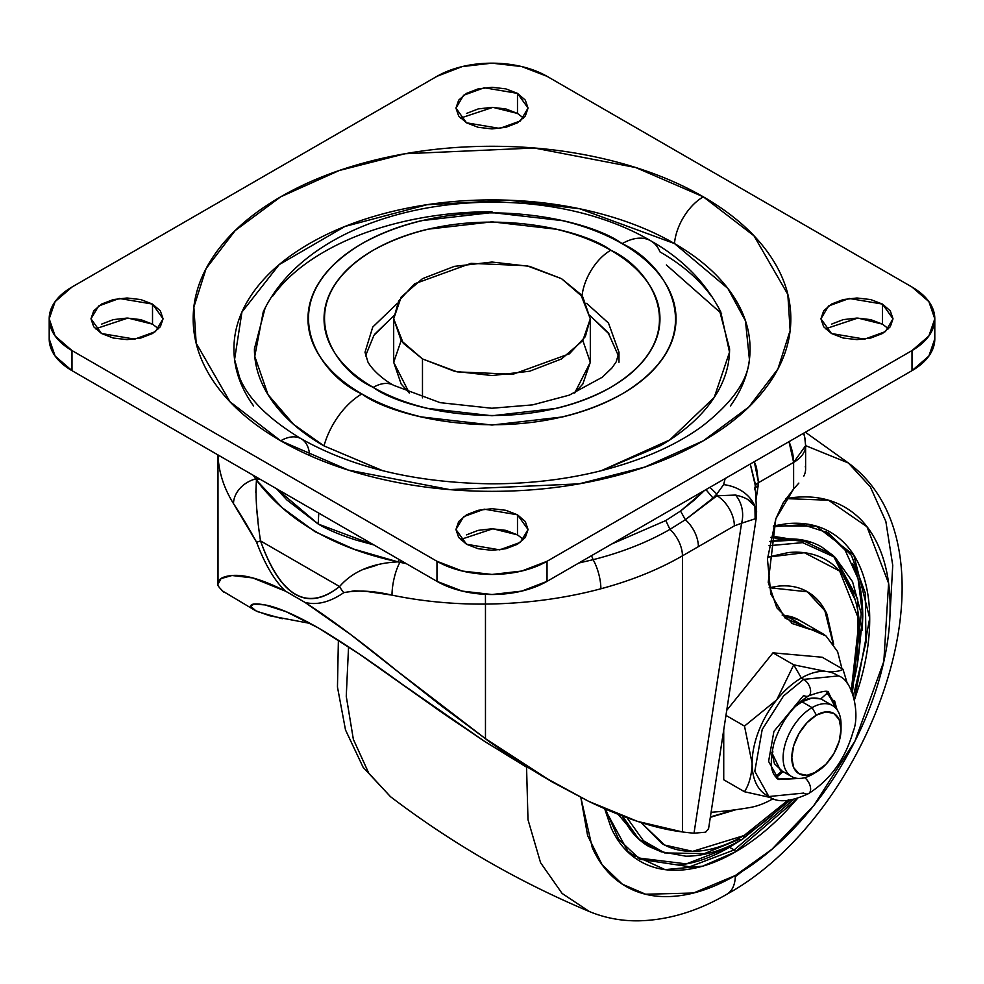 <?xml version="1.0" encoding="UTF-8"?>
<svg xmlns="http://www.w3.org/2000/svg" width="984" height="984" viewBox="0 0 984 984"><rect width="100%" height="100%" fill="white"/><g stroke="black" fill="none" stroke-linecap="round" stroke-linejoin="round"><path stroke-width="1.48" d="M841.037 729.365L841.037 724.347A40.959 23.653 120 0 0 812.071 707.619L816.413 715.147A34.821 20.098 -60 0 1 841.037 729.365A34.821 20.098 -60 0 1 816.413 772.01A34.821 20.098 -60 0 1 791.8 757.791A34.821 20.098 -60 0 1 816.413 715.147L812.071 707.619A40.959 23.653 120 0 0 783.104 757.791A40.959 23.653 120 0 0 812.071 774.519L816.413 772.01L806.991 775.281L799.008 773.731L793.67 767.594L791.8 757.791L793.67 745.835L799.008 733.523L806.991 722.748L816.413 715.147L825.834 711.875L833.829 713.425L839.168 719.562L841.037 729.365L839.168 741.321L833.829 753.633L825.834 764.408L812.071 774.519A40.959 23.653 -60 0 1 789.02 774.642A40.959 23.653 -60 0 1 786.118 741.21A40.959 23.653 -60 0 1 812.071 707.619L801.935 701.776L812.071 707.619A40.959 23.653 -60 0 1 835.121 707.508A40.959 23.653 -60 0 1 840.951 726.991M373.785 544.878L318.201 524.029L276.516 488.728L286.836 499.921L318.201 524.029L318.767 513.119L318.201 524.029C327.758 529.773 340.55 535.161 356.565 540.216L373.858 544.927M665.233 513.119L666.365 512.467L665.233 513.119M708.603 828.577L705.651 832.181L694.015 833.202L741.567 523.23L734.359 525.886L682.441 555.837A24.575 14.194 -120 0 0 669.956 529.367L665.799 520.548L611.691 544.029L665.799 520.548L680.534 511.04L694.052 500.278L704.519 490.438L680.534 511.04L685.368 519.712L669.956 529.367C647.583 542.258 621.962 552.356 593.106 559.687A24.575 8.45 75 0 1 600.88 588.776A285.348 164.746 180 0 1 485.469 604.078A263.06 151.88 180 0 1 392.001 595.135L366.417 591.409L354.437 590.831L343.81 592.626C330.009 602.147 317.094 605.418 305.065 602.454L350.513 634.422L441.41 705.897L485.469 738.689L485.469 604.078L485.469 738.689L396.675 670.658C360.697 641.322 330.169 618.592 305.065 602.454L285.508 591.163C274.696 580.941 265.065 564.656 256.615 542.282L233.516 503.636A263.06 151.88 180 0 1 218.153 457.646M250.809 606.538L250.785 606.439C250.465 603.721 255.2 603.217 265.003 604.914C277.328 607.103 295.065 614.742 318.201 627.841L358.668 653.61L443.673 713.732L484.928 741.616L552.147 781.923L485.469 738.689C487.707 740.977 505.087 752.514 537.608 773.289M801.714 621.753A98.314 56.764 120 0 0 785.847 615.664L809.02 629.047A98.314 56.764 -60 0 1 824.887 635.135M841.947 668.628L837.618 651.654L826.093 636.045L785.257 618.235L770.755 593.832L767.459 559.121L775.822 518.789L783.178 502.898L793.621 488.974L793.621 462.406L758.529 482.664L755.896 500.524L758.147 485.862L755.257 487.72L758.147 485.862L758.529 482.664L793.621 462.406A40.959 23.653 -120 0 0 789.008 441.656L793.621 462.406L805.613 445.691L805.613 469.097M711.1 812.267A778.307 449.356 120 0 0 749.906 807.532A98.314 56.764 120 0 0 772.969 798.762L773.239 798.614M799.414 620.24L785.847 615.664L809.02 629.047L792.624 623.659L776.794 607.743L768.221 582.343L775.822 518.789L793.707 488.876M223.712 592.048C218.817 587.239 216.923 584.644 218.017 584.275L221.019 578.604L231.978 575.505C222.335 576.415 217.685 579.33 218.017 584.275L217.981 454.928M231.978 575.505L252.691 577.928L285.508 591.163C262.494 579.514 244.647 574.299 231.978 575.505M747.729 499.466L754.913 506.256A40.959 33.407 175.2 0 0 723.634 484.608L716.832 494.042L716.979 495.776L716.832 494.042A253.97 146.628 180 0 1 713.031 498.052L716.979 495.776L735.515 495.063L716.979 495.776L685.368 519.712A24.575 14.194 60 0 1 698.382 546.649A24.575 14.194 -120 0 0 685.368 519.712L680.534 511.04L665.799 520.548L669.956 529.367A24.575 14.194 60 0 1 682.441 555.837L682.441 831.947C655.529 828.626 624.287 818.43 588.715 801.37L552.147 781.923M805.318 466.281A40.959 23.653 180 0 1 803.78 476.096A40.959 23.653 0 0 0 805.613 469.159M772.969 798.762A98.314 56.764 -60 0 1 749.906 807.532A778.307 449.356 -60 0 1 712.859 812.144M694.015 833.202A778.307 449.356 -60 0 1 682.441 831.947A778.307 449.356 120 0 0 694.015 833.202L705.651 832.181L708.554 828.836L756.389 517.08L755.134 518.814L741.567 523.23L694.015 833.202M221.953 590.646L254.561 610.105M282.285 618.727L257.771 611.716M310.477 623.499L269.825 615.799L255.963 610.867L250.785 606.439L253.81 604.102L265.003 604.914L285.987 611.642L318.201 627.841C341.141 641.347 368.951 660.018 401.656 683.868L484.928 741.616L526.231 766.954M782.145 615.062L785.847 615.664M541.655 775.736L588.715 801.37L637.484 821.369L682.441 831.947L682.441 555.837C658.616 569.588 631.421 580.572 600.88 588.776A24.575 8.45 -105 0 0 593.106 559.687L578.826 563.008M339.566 586.538L260.526 540.905C270.391 568.813 281.99 586.624 295.348 594.336C308.705 602.048 323.453 599.441 339.566 586.538C306.996 611.937 280.649 596.722 260.526 540.905L339.566 586.538A24.575 17.601 51.3 0 0 343.81 592.626A24.575 17.601 -128.7 0 1 339.566 586.538C352.653 571.446 372.1 563.217 397.917 561.864L353.92 549.146L315.151 531.791L282.26 507.756L256.455 480.18L255.828 492.369M723.634 484.608A40.959 33.407 -4.8 0 1 754.913 506.256L756.561 511.028M755.072 484.558L750.251 464.03M754.285 461.705L756.438 466.994L758.529 482.664L755.171 485.764A12.288 6.322 -175.1 0 1 758.529 482.664L754.285 461.705M803.805 433.108L804.752 437.351L803.559 433.255A40.959 33.21 -11.7 0 1 804.666 436.933A40.959 33.21 -11.7 0 1 805.318 442.874A40.959 23.653 180 0 1 805.613 445.752A40.959 23.653 180 0 1 793.621 462.406L793.621 488.974L798.86 483.095M364.166 569.146L377.02 565.16M256.541 507.006L257.956 520.056M218.03 454.952A263.06 151.88 0 0 0 233.516 503.636A24.575 18.88 -31.9 0 1 255.655 478.987A24.575 18.88 148.1 0 0 233.516 503.636C240.182 513.599 247.894 526.477 256.615 542.282L260.526 540.905C256.664 515.973 255.311 495.739 256.455 480.18L253.343 475.346M285.52 591.138L305.065 602.429C317.094 605.418 330.009 602.147 343.81 592.626C357.807 589.969 373.871 590.806 392.001 595.135A24.575 6.79 -78.3 0 1 399.971 562.307L397.917 561.864A8.192 2.571 102.2 0 0 399.098 559.49L397.917 561.864C334.708 548.297 287.549 521.077 256.455 480.18L255.655 478.987L258.005 478.039L255.655 478.987M260.526 540.905L256.615 542.282C265.065 564.656 274.696 580.941 285.508 591.163M406.281 563.648L399.971 562.307L400.882 560.536L399.971 562.307A24.575 6.79 101.7 0 0 392.001 595.135A263.06 151.88 0 0 0 485.469 604.078L485.432 594.361L485.469 604.078A285.348 164.746 0 0 0 600.88 588.776C631.421 580.572 658.616 569.588 682.441 555.837L734.359 525.886A24.575 14.194 -120 0 0 716.979 495.776A24.575 14.194 60 0 1 734.359 525.886L741.567 523.23A24.575 18.339 -97.6 0 0 735.515 495.063A24.575 18.339 82.4 0 1 741.567 523.23L755.134 518.814A24.575 24.243 -75.4 0 0 754.913 506.256C751.776 500.905 745.319 497.178 735.515 495.063M754.913 506.256L755.134 518.814L756.389 517.092L756.61 511.495L754.913 506.256M259.432 478.864L256.455 480.18L259.432 478.864M399.971 562.307L397.917 561.864M725.183 478.507L723.634 484.583L716.832 494.042L709.931 487.314L716.832 494.042L713.031 498.052L705.934 489.626L713.031 498.052L685.368 519.712L669.956 529.367C647.681 542.221 622.06 552.332 593.106 559.687L591.532 555.665L593.106 559.687M754.691 489.786L754.974 487.203M756.598 511.508L755.036 482.873L750.275 464.017M574.668 393.01L590.314 362.284L582.836 384.006L574.705 392.997M561.52 278.669L580.72 294.339L590.314 318.804L585.345 336.614L569.416 353.797L513.033 374.252L457.154 371.878L422.48 358.939L422.48 397.856L422.48 358.939L403.28 343.268L393.686 318.804L398.655 300.993L414.584 283.81L470.967 263.355L526.846 265.729L561.52 278.669L582.836 297.082L590.314 318.804L582.836 340.526L561.52 358.939L529.626 371.239L492 375.568L454.374 371.239L422.48 358.939L401.164 340.526L393.686 318.804L401.164 297.082L422.48 278.669L454.374 266.369L492 262.039L529.626 266.369L561.52 278.669M582.836 340.562L590.314 362.284L590.314 318.804M409.295 392.997L401.164 384.006L393.686 362.284L401.164 340.562M393.686 318.804L393.686 362.284L409.332 393.01M265.053 308.275L254.413 348.902C254.413 367.094 260.44 384.596 272.494 401.398C284.548 418.2 301.719 433.034 323.994 445.9A57.355 33.112 -60 0 1 361.878 393.932C318.582 374.978 267.34 300.305 361.878 243.675C459.958 189.1 589.293 218.682 622.122 243.675C639.379 253.638 652.675 265.127 662.011 278.152C671.359 291.166 676.02 304.72 676.02 318.804C676.02 332.887 671.359 346.442 662.011 359.467C652.675 372.481 639.379 383.969 622.122 393.932C604.865 403.895 584.963 411.57 562.418 416.958L492 425.051L421.582 416.958C399.037 411.57 379.135 403.895 361.878 393.932C344.621 383.969 331.325 372.481 321.989 359.467C312.641 346.442 307.98 332.887 307.98 318.804C307.98 304.72 312.641 291.166 321.989 278.152C331.325 265.127 344.621 253.638 361.878 243.675C379.135 233.712 399.037 226.037 421.582 220.65L492 212.556L562.418 220.65C584.963 226.037 604.865 233.712 622.122 243.675A57.355 33.112 -60 0 1 650.658 240.76A57.355 33.112 120 0 0 622.122 243.675C665.418 262.63 716.659 337.303 622.122 393.932C524.042 448.507 394.707 418.926 361.878 393.932A57.355 33.112 120 0 0 323.994 445.9L382.874 470.758M601.126 470.758L669.723 439.946L714.212 397.462L729.525 352.211L720.743 311.817C705.602 282.297 682.293 258.644 650.793 240.834C531.458 170.478 317.438 197.378 263.257 311.817L254.758 356.294L268.017 394.658L293.613 424.387L323.994 445.9L382.591 470.684M253.577 405.925C240.477 387.671 233.934 368.668 233.934 348.902C233.934 329.148 240.477 310.144 253.577 291.891C266.664 273.638 285.311 257.525 309.517 243.552C333.711 229.579 361.62 218.817 393.243 211.252C424.854 203.688 457.781 199.912 492 199.912C526.219 199.912 559.146 203.688 590.757 211.252C622.38 218.817 650.289 229.579 674.483 243.552A40.959 23.653 -60 0 1 703.302 196.812L635.689 167.526L534.263 148.006L404.99 153.75L339.209 170.527L280.698 196.812L235.188 230.588L206.111 268.57L193.86 307.106L196.173 343.207L229.985 401.767L280.698 440.795C308.718 456.982 341.03 469.442 377.647 478.199C414.252 486.957 452.369 491.336 492 491.336C531.631 491.336 569.748 486.957 606.353 478.199C642.97 469.442 675.282 456.982 703.302 440.795C731.321 424.621 752.92 405.962 768.086 384.83C783.252 363.686 790.829 341.682 790.829 318.804C790.829 295.926 783.252 273.921 768.086 252.777C752.92 231.646 731.321 212.987 703.302 196.812C675.282 180.625 642.97 168.166 606.353 159.408C569.748 150.65 531.631 146.272 492 146.272C452.369 146.272 414.252 150.65 377.647 159.408C341.03 168.166 308.718 180.625 280.698 196.812C252.679 212.987 231.08 231.646 215.914 252.777C200.748 273.921 193.172 295.926 193.172 318.804C193.172 341.682 200.748 363.686 215.914 384.83C231.08 405.962 252.679 424.621 280.698 440.795A40.959 23.653 -60 0 1 301.129 438.741A40.959 23.653 120 0 0 280.698 440.795L348.311 470.081L449.737 489.601L579.01 483.857L644.791 467.08L703.302 440.795L748.812 407.019L777.889 369.037L790.14 330.501L787.827 294.4L754.015 235.852L703.302 196.812A40.959 23.653 120 0 0 674.483 243.552L727.865 288.435L745.466 320.895L749.414 359.492C747.84 380.587 732.158 402.788 702.391 426.072C675.701 445.617 641.138 460.709 598.702 471.348C564.582 479.651 528.814 483.796 491.41 483.821C416.035 482.812 352.616 467.794 301.178 438.766C268.669 419.073 248.165 398.766 239.69 377.844L234.586 359.492L241.929 312.088L279.173 264.635L344.892 226.48L426.97 204.721L509.183 200.244L579.847 208.805L674.483 243.552C698.689 257.525 717.336 273.638 730.423 291.891C743.523 310.144 750.066 329.148 750.066 348.902C750.066 368.668 743.523 387.671 730.423 405.925M618.985 362.284L618.985 352.247L608.493 323.072L586.612 303.343L608.493 323.072L618.985 352.247L616.255 361.731L612.048 367.856L602.368 377.192L569.342 395.125L532.602 404.879L491.828 408.249L440.156 402.665L393.723 385.347A40.959 23.653 120 0 0 373.243 387.364C403.206 410.18 521.237 437.179 610.756 387.364C697.041 335.679 650.276 267.537 610.756 250.243A40.959 23.653 120 0 0 582.036 296A40.959 23.653 -60 0 1 610.756 250.243C595.013 241.142 576.845 234.143 556.268 229.223L492 221.843L427.733 229.223C407.155 234.143 388.988 241.142 373.243 250.243C357.487 259.333 345.359 269.813 336.836 281.695C328.312 293.576 324.043 305.95 324.043 318.804C324.043 331.657 328.312 344.031 336.836 355.913C345.359 367.795 357.487 378.274 373.243 387.364C388.988 396.466 407.155 403.465 427.733 408.385L492 415.765L556.268 408.385C576.845 403.465 595.013 396.466 610.756 387.364C626.513 378.274 638.641 367.795 647.164 355.913C655.688 344.031 659.956 331.657 659.956 318.804C659.956 305.95 655.688 293.576 647.164 281.695C638.641 269.813 626.513 259.333 610.756 250.243C580.794 227.427 462.763 200.428 373.243 250.243C286.959 301.928 333.724 370.07 373.243 387.364A40.959 23.653 -60 0 1 393.723 385.347C386.552 381.62 373.736 372.112 367.979 362.149L365.015 352.247L372.739 327.069L397.388 303.343L372.739 327.069L365.015 352.247M374.683 334.228L393.821 315.778L373.932 335.298L365.482 356.023M721.641 313.736L666.377 264.954M888.552 328.841L882.464 324.154L882.464 304.093L893.017 318.804L885.354 331.633L864.678 339.136L831.48 333.514L843.177 338.029L856.966 339.615L870.766 338.029L882.464 333.514L890.274 326.774L893.017 318.804L890.274 310.846L882.464 304.093L870.766 299.579L856.966 297.992L843.177 299.579L831.48 304.093L823.669 310.846L820.927 318.804L823.669 326.774L831.48 333.514L820.927 318.804L828.589 305.975L849.254 298.472L882.464 304.093L882.464 324.154L857.876 318.066L825.391 328.841M523.586 118.129L517.486 113.443L517.486 93.369L528.051 108.092L520.388 120.921L499.712 128.424L466.514 122.803L478.199 127.317L492 128.904L505.801 127.317L517.486 122.803L525.308 116.05L528.051 108.092L525.308 100.122L517.486 93.369L505.801 88.867L492 87.281L478.199 88.867L466.514 93.369L458.692 100.122L455.949 108.092L458.692 116.05L466.514 122.803L455.949 108.092L463.612 95.264L484.288 87.76L517.486 93.369L517.486 113.443L492.898 107.354L460.414 118.129M158.608 328.841L152.52 324.154L152.52 304.093L163.073 318.804L155.41 331.633L134.746 339.136L101.536 333.514L113.234 338.029L127.034 339.615L140.823 338.029L152.52 333.514L160.331 326.774L163.073 318.804L160.331 310.846L152.52 304.093L140.823 299.579L127.034 297.992L113.234 299.579L101.536 304.093L93.726 310.846L90.983 318.804L93.726 326.774L101.536 333.514L90.983 318.804L98.646 305.975L119.322 298.472L152.52 304.093L152.52 324.154L127.932 318.066L95.448 328.841M523.586 539.552L517.486 534.865L517.486 514.804L528.051 529.515L520.388 542.344L499.712 549.847L466.514 544.238L478.199 548.74L492 550.327L505.801 548.74L517.486 544.238L525.308 537.485L528.051 529.515L525.308 521.557L517.486 514.804L505.801 510.29L492 508.703L478.199 510.29L466.514 514.804L458.692 521.557L455.949 529.515L458.692 537.485L466.514 544.238L455.949 529.515L463.612 516.686L484.288 509.183L517.486 514.804L517.486 534.865L492.898 528.777L460.414 539.552M547.03 561.286L521.791 571.028L492 574.447L462.209 571.028L436.97 561.286L71.992 350.575L55.129 335.999L49.2 318.804L55.129 301.608L71.992 287.033L436.97 76.322L462.209 66.58L492 63.16L521.791 66.58L547.03 76.322L912.008 287.033L928.871 301.608L934.8 318.804L928.871 335.999L912.008 350.575L547.03 561.286L912.008 350.575L912.008 370.648L547.03 581.359L521.791 591.101L492 594.52L462.209 591.101L436.97 581.359L71.992 370.648L55.129 356.073L49.2 338.877A77.834 44.932 0 0 0 71.992 370.648L71.992 350.575A77.834 44.932 180 0 1 49.2 318.804A77.834 44.932 180 0 1 71.992 287.033L436.97 76.322A77.834 44.932 180 0 1 547.03 76.322L912.008 287.033A77.834 44.932 180 0 1 934.8 318.804A77.834 44.932 180 0 1 912.008 350.575L912.008 370.648L547.03 581.359L547.03 561.286A77.834 44.932 180 0 1 436.97 561.286L436.97 581.359L71.992 370.648L71.992 350.575L436.97 561.286L436.97 581.359A77.834 44.932 0 0 0 547.03 581.359L547.03 561.286M934.8 338.877L928.871 356.073L912.008 370.648A77.834 44.932 0 0 0 934.8 338.877L934.8 318.804M517.486 534.865L505.801 530.351L492 528.777L478.199 530.351L466.514 534.865M152.52 324.154L140.823 319.64L127.034 318.066L113.234 319.64L101.536 324.154M517.486 113.443L505.801 108.929L492 107.342L478.199 108.929L466.514 113.443M882.464 324.154L870.766 319.64L856.966 318.066L843.177 319.64L831.48 324.154M492 211.732C460.5 211.732 430.192 215.213 401.078 222.175C371.964 229.137 346.282 239.05 323.994 251.916C301.719 264.77 284.548 279.604 272.494 296.418M601.396 470.684L660.006 445.9C682.281 433.034 699.452 418.2 711.506 401.398C723.56 384.596 729.587 367.094 729.587 348.902L718.947 308.275M711.506 296.418C699.452 279.604 682.281 264.77 660.006 251.916A57.355 33.112 -60 0 0 650.658 240.76M618.518 356.023L608.124 332.604L590.179 315.79L609.317 334.228M301.129 438.741A40.959 23.653 -60 0 1 309.517 454.264M804.666 777.68A9.828 5.67 60 0 1 810.275 786.364A9.828 5.67 60 0 1 808.553 793.596A9.828 5.67 60 0 1 803.67 793.079L768.848 796.536L754.789 771.321L762.206 729.488L783.461 696.045L803.67 679.366A9.828 5.67 60 0 1 810.619 691.408A9.828 5.67 60 0 1 808.627 695.872M847.359 683.683L842.981 669.231C840.065 671.297 834.395 672.023 825.97 671.432A69.643 40.209 120 0 0 801.357 678.025L803.67 679.366L783.461 696.045L762.206 729.488L754.789 771.321L768.848 796.536C777.286 802.981 790.533 801.997 808.59 793.571C830.508 779.623 845.391 758.849 853.239 731.26C860.077 715.306 853.239 680.19 838.491 675.91L803.67 679.366L838.491 675.91L836.179 674.581M767.717 795.822A69.643 40.209 -60 0 1 752.108 763.313A69.643 40.209 -60 0 1 776.733 699.858L793.731 664.827L801.357 678.025L793.731 664.827L776.733 699.858A69.643 40.209 -60 0 1 801.357 678.025L803.67 679.366A9.828 5.67 -120 0 1 810.619 691.408A9.828 5.67 -120 0 1 808.553 695.922A9.828 5.67 60 0 1 803.67 695.417L773.916 731.383L768.59 761.407L778.688 779.5C774.765 776.032 767.397 772.059 773.953 743.129C781.087 721.69 792.637 705.946 808.59 695.909C822.366 690.94 829.057 689.956 828.663 692.945L838.921 713.031M777.938 779.033L797.249 778.369M801.21 778.344L778.688 779.5L776.942 778.504M781.948 770.841L780.287 770.029L771.837 752.637L774.469 763.732L781.948 770.841L776.474 775.736L777.631 776.401L783.104 771.505M795.392 706.414L801.935 701.776L795.416 706.389M771.85 752.563L772.969 751.948M834.58 700.756L836.966 709.599L827.876 692.539M775.859 776.819L775.244 776.339L777.163 776.745L783.006 771.591M827.999 693.622L836.191 708.615L834.444 702.256L827.999 693.622L826.24 694.028L820.767 698.935L811.972 698.05L801.935 701.776C807.434 698.037 813.706 697.09 820.767 698.935L826.24 694.028M765.367 794.469A69.643 40.209 120 0 1 752.108 763.313C751.776 774.74 749.242 784.223 744.494 791.739C749.242 784.223 751.776 774.74 752.108 763.313L744.494 726.081L725.958 715.393L744.494 726.081L752.108 763.313A69.643 40.209 120 0 1 776.733 699.858L744.494 726.081L776.733 699.858A69.643 40.209 120 0 1 801.357 678.025A69.643 40.209 -60 0 1 825.97 671.432L793.731 664.827L772.969 652.835L793.731 664.827L825.97 671.432A69.643 40.209 -60 0 1 837.31 675.282M744.494 791.739L770.939 797.63L744.494 791.739L723.732 779.759L744.494 791.739M772.969 652.835L726.733 710.35L772.969 652.835L822.206 657.238L772.969 652.835M842.981 669.231L822.206 657.238L842.981 669.231C840.065 671.297 834.395 672.023 825.97 671.432M723.732 729.968L723.732 779.759L723.732 729.968M808.553 793.596A9.828 5.67 -120 0 0 806.548 779.414M781.849 770.927L776.007 776.081M826.843 692.945L833.288 701.592M735.946 809.684L710.325 817.335L735.983 809.684M734.162 809.93L710.386 816.929L734.125 809.93M637.657 857.888L686.328 863.89L729.525 847.261L734.15 849.942A1.636 0.947 60 0 1 735.319 851.947C717.496 862.242 700.35 868.196 683.88 869.831C667.41 871.455 652.884 868.638 640.276 861.357C627.669 854.087 617.964 842.907 611.138 827.839L604.668 808.725L628.714 852.821L665.036 869.622L702.576 866.178L735.319 851.947A1.636 0.947 -120 0 0 734.15 849.942L689.735 866.781L639.932 859.278L618.665 839.315L605.467 809.082M741.21 839.93L729.525 847.261L734.15 849.942L793.424 799.66L734.15 849.942L689.735 866.781L639.932 859.278M625.148 849.315L635.307 856.597M811.898 542.479L770.62 537.461L776.081 536.747L811.935 542.491M787.618 800.533L744.002 835.564L692.662 851.344L664.557 845.022L641.002 822.513L662.072 843.669C672.933 849.942 685.467 852.378 699.661 850.976C713.855 849.573 728.64 844.432 744.002 835.564A8.192 4.736 60 0 1 742.317 839.303A8.192 4.736 -120 0 0 744.002 835.564C759.365 826.695 774.15 814.764 788.344 799.783M662.048 852.095L648.862 846.486C637.398 839.869 628.567 829.709 622.368 815.994L638.96 839.278L660.313 851.541L685.799 856.191C704.003 856.178 722.846 850.545 742.305 839.315A8.192 4.736 60 0 1 739.218 839.389L704.384 853.608L664.643 852.919L643.45 840.766L626.968 817.716M589.539 911.602L589.404 911.553C518.248 881.701 451.951 843.423 390.525 796.72L368.791 773.215L353.354 739.328L346.257 696.254L348.557 646.808L346.257 696.254L353.354 739.328L368.791 773.215L390.525 796.72L363.157 767.36L345.507 729.956L337.463 687.004L338.385 640.19M589.404 911.553L562.11 893.447L540.573 862.71L527.99 819.672L526.563 767.151L527.99 819.672L540.573 862.71L562.11 893.447L589.404 911.553C604.84 917.912 621.101 921.012 638.186 920.839C668.025 920.212 697.582 911.344 726.832 894.259C873.029 814.026 966.817 550.204 848.38 462.997L805.613 445.641L848.38 462.997L870.348 486.883L885.846 521.434L892.734 565.333L889.966 615.64L892.734 565.333L885.846 521.434L870.348 486.883L848.38 462.997L805.367 432.21M726.881 894.235A40.959 23.653 -120 0 0 735.319 875.514L693.499 893.005L645.639 894.235L622.331 884.186L602.159 864.801L587.608 835.551L580.831 797.471L592.294 847.728C600.142 865.096 611.335 877.974 625.849 886.35C640.363 894.727 657.103 897.986 676.069 896.104C695.036 894.222 714.79 887.359 735.319 875.514A40.959 23.653 60 0 1 726.881 894.235M785.909 498.605L828.553 500.229L866.978 526.735L888.601 583.291L883.841 661.396L854.961 741.1L813.805 805.515L771.886 849.327L735.319 875.514C755.835 863.657 775.589 847.716 794.555 827.704C813.522 807.679 830.262 785.097 844.776 759.956C859.29 734.814 870.483 709.021 878.331 682.589C886.19 656.156 890.114 631.088 890.114 607.374C890.114 583.672 886.19 563.143 878.331 545.776C870.483 528.408 859.29 515.542 844.776 507.154C830.262 498.777 813.522 495.53 794.555 497.4L785.921 498.593M735.294 876.67L742.391 871.246L735.294 876.67M767.606 557.141L788.344 552.565C802.538 551.163 815.059 553.598 825.933 559.871C836.794 566.144 845.17 575.775 851.049 588.776C856.929 601.765 859.868 617.14 859.868 634.877C859.868 652.626 856.929 671.383 851.049 691.174M833.669 644.299L826.966 614.201C822.403 604.127 815.921 596.661 807.495 591.802C799.082 586.931 789.365 585.049 778.369 586.144L769.181 587.694L807.495 591.802L825.441 611.076L833.657 644.299M769.033 545.702L802.636 542.639L835.219 557.473L802.636 542.639L769.033 545.702M855.231 600.019L833.522 555.972M857.691 662.097L857.63 598.887L835.219 557.473L831.861 554.41L801.493 539.847L769.796 541.409L782.096 539.318C797.077 537.83 810.299 540.4 821.763 547.018L833.214 555.64M797.36 798.59L735.319 851.947C753.141 841.664 770.275 827.827 786.745 810.435L797.384 798.59M854.543 699.587L859.487 684.458C866.301 661.506 869.708 639.735 869.708 619.157C869.708 598.579 866.301 580.757 859.487 565.677C852.661 550.597 842.956 539.429 830.348 532.147C817.741 524.866 803.215 522.049 786.745 523.685L773.584 525.874L816.216 526.12L853.817 555.111L869.708 618.21L854.53 699.575M767.606 557.165L804.371 552.725L839.672 571.064L859.118 620.166L851.344 690.153M828.368 532.898L851.48 555.431L865.268 592.983L866.006 642.134L853.485 695.626L866.006 642.134L865.268 592.983L851.48 555.431L828.368 532.898L802.981 524.693L773.35 526.686M678.529 864.997C694.852 863.374 711.85 857.47 729.525 847.261L741.087 840.004M858.257 658.776L862.759 615.996L858.036 578.617L845.022 550.019L826.031 531.618M852.624 563.463C859.376 578.408 862.759 596.083 862.759 616.488L862.255 630.277M618.21 814.383L640.031 840.238M826.388 613.868L833.054 643.425L824.863 610.744L807.2 591.63M779.968 769.832L791.591 776.548M820.853 698.849L832.55 705.602M816.413 772.01L812.071 774.519M822.12 633.352L798.946 619.969M792.624 623.659L791.726 623.143M804.752 437.351L805.613 445.691M49.2 338.877L49.2 318.804M768.848 796.536L766.536 795.195M826.917 691.936L828.663 692.945M742.305 839.315L790.201 800.25M852.39 692.539L861.246 613.868L852.562 581.716L835.219 557.473"/></g></svg>

